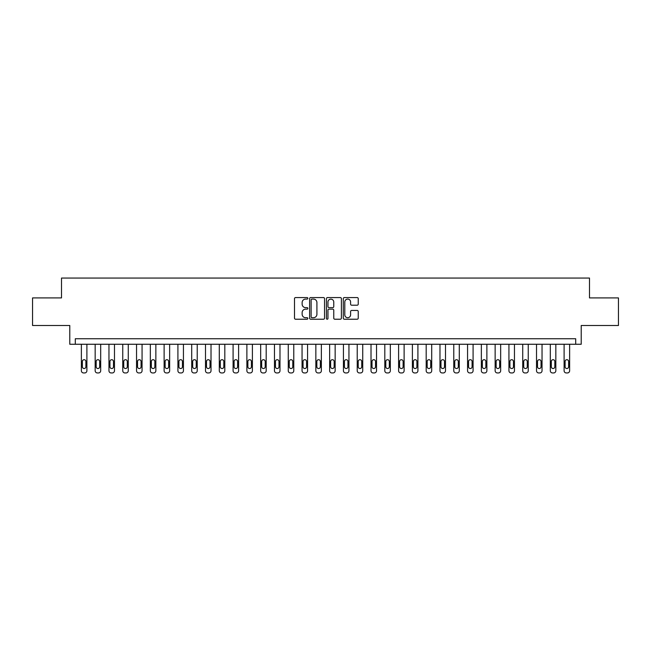 <?xml version="1.0" encoding="UTF-8"?>
<svg xmlns="http://www.w3.org/2000/svg" width="651" height="651" viewBox="0 0 651 651"><rect width="100%" height="100%" fill="white"/><g stroke="black" fill="none" stroke-linecap="round" stroke-linejoin="round"><path stroke-width="0.98" d="M307.85 298.329A0.757 0.757 0 0 0 307.085 297.564L295.578 297.564A1.082 1.082 0 0 0 294.496 298.646L294.496 318.144A1.082 1.082 0 0 0 295.578 319.226L307.085 319.226A0.757 0.757 0 0 0 307.85 318.469A0.757 0.757 0 0 0 307.085 317.712L305.596 317.712A3.467 3.467 0 0 1 302.137 314.246L302.137 312.618A3.467 3.467 0 0 1 305.596 309.152L307.085 309.152A0.757 0.757 0 0 0 307.85 308.395A0.757 0.757 0 0 0 307.085 307.638L305.596 307.638A3.467 3.467 0 0 1 302.137 304.172L302.137 302.552A3.467 3.467 0 0 1 305.596 299.086L307.085 299.086A0.757 0.757 0 0 0 307.85 298.329M357.155 305.205A1.082 1.082 0 0 0 358.237 304.123L358.237 298.646A1.082 1.082 0 0 0 357.155 297.564L344.371 297.564A1.082 1.082 0 0 0 343.289 298.646L343.289 318.144A1.082 1.082 0 0 0 344.371 319.226L357.155 319.226A1.082 1.082 0 0 0 358.237 318.144L358.237 311.536A1.082 1.082 0 0 0 357.155 310.454L351.686 310.454A1.082 1.082 0 0 0 350.596 311.536L350.596 314.815A2.897 2.897 0 0 1 347.699 317.712A2.897 2.897 0 0 1 344.802 314.815L344.802 301.983A2.897 2.897 0 0 1 347.699 299.086A2.897 2.897 0 0 1 350.596 301.983L350.596 304.123A1.082 1.082 0 0 0 351.686 305.205L357.155 305.205M575.696 344.257L581.213 344.257L581.213 325.5L618.45 325.5L618.45 297.914L589.489 297.914L589.489 278.05L61.511 278.05L61.511 297.914L32.55 297.914L32.55 325.5L69.787 325.5L69.787 344.257L575.696 344.257L575.696 338.74L75.304 338.74L75.304 344.257M324.556 298.646A1.082 1.082 0 0 0 323.466 297.564L310.69 297.564A1.082 1.082 0 0 0 309.607 298.646L309.607 318.144A1.082 1.082 0 0 0 310.69 319.226L323.466 319.226A1.082 1.082 0 0 0 324.556 318.144L324.556 298.646M327.534 297.564L340.31 297.564A1.082 1.082 0 0 1 341.393 298.646L341.393 318.144A1.082 1.082 0 0 1 340.31 319.226L334.842 319.226A1.082 1.082 0 0 1 333.76 318.144L333.76 310.242A1.082 1.082 0 0 0 332.677 309.152L329.048 309.152A1.082 1.082 0 0 0 327.966 310.242L327.966 318.469A0.757 0.757 0 0 1 327.209 319.226A0.757 0.757 0 0 1 326.444 318.469L326.444 298.646A1.082 1.082 0 0 1 327.534 297.564M311.878 299.086A0.757 0.757 0 0 0 311.121 299.842L311.121 316.956A0.757 0.757 0 0 0 311.878 317.712L313.448 317.712A3.467 3.467 0 0 0 316.915 314.246L316.915 302.552A3.467 3.467 0 0 0 313.448 299.086L311.878 299.086M333.76 302.031A2.897 2.897 0 0 0 330.863 299.135A2.897 2.897 0 0 0 327.966 302.031L327.966 306.556A1.082 1.082 0 0 0 329.048 307.638L332.677 307.638A1.082 1.082 0 0 0 333.76 306.556L333.76 302.031M86.892 344.257L86.892 370.736A2.205 2.205 0 0 1 84.687 372.95L83.58 372.95A2.205 2.205 0 0 1 81.375 370.736L81.375 344.257M85.899 366.765L85.899 361.468A1.766 1.766 0 0 0 84.134 359.702A1.766 1.766 0 0 0 82.368 361.468L82.368 366.765A1.766 1.766 0 0 0 84.134 368.531A1.766 1.766 0 0 0 85.899 366.765M100.685 344.257L100.685 370.736A2.205 2.205 0 0 1 98.48 372.95L97.373 372.95A2.205 2.205 0 0 1 95.168 370.736L95.168 344.257M99.693 366.765L99.693 361.468A1.766 1.766 0 0 0 97.927 359.702A1.766 1.766 0 0 0 96.161 361.468L96.161 366.765A1.766 1.766 0 0 0 97.927 368.531A1.766 1.766 0 0 0 99.693 366.765M114.478 344.257L114.478 370.736A2.205 2.205 0 0 1 112.273 372.95L111.166 372.95A2.205 2.205 0 0 1 108.961 370.736L108.961 344.257M113.486 366.765L113.486 361.468A1.766 1.766 0 0 0 111.72 359.702A1.766 1.766 0 0 0 109.954 361.468L109.954 366.765A1.766 1.766 0 0 0 111.72 368.531A1.766 1.766 0 0 0 113.486 366.765M128.271 344.257L128.271 370.736A2.205 2.205 0 0 1 126.066 372.95L124.959 372.95A2.205 2.205 0 0 1 122.754 370.736L122.754 344.257M127.279 366.765L127.279 361.468A1.766 1.766 0 0 0 125.513 359.702A1.766 1.766 0 0 0 123.747 361.468L123.747 366.765A1.766 1.766 0 0 0 125.513 368.531A1.766 1.766 0 0 0 127.279 366.765M142.064 344.257L142.064 370.736A2.205 2.205 0 0 1 139.851 372.95L138.753 372.95A2.205 2.205 0 0 1 136.547 370.736L136.547 344.257M141.072 366.765L141.072 361.468A1.766 1.766 0 0 0 139.306 359.702A1.766 1.766 0 0 0 137.54 361.468L137.54 366.765A1.766 1.766 0 0 0 139.306 368.531A1.766 1.766 0 0 0 141.072 366.765M155.858 344.257L155.858 370.736A2.205 2.205 0 0 1 153.644 372.95L152.546 372.95A2.205 2.205 0 0 1 150.34 370.736L150.34 344.257M154.865 366.765L154.865 361.468A1.766 1.766 0 0 0 153.099 359.702A1.766 1.766 0 0 0 151.333 361.468L151.333 366.765A1.766 1.766 0 0 0 153.099 368.531A1.766 1.766 0 0 0 154.865 366.765M169.642 344.257L169.642 370.736A2.205 2.205 0 0 1 167.437 372.95L166.339 372.95A2.205 2.205 0 0 1 164.125 370.736L164.125 344.257M168.65 366.765L168.65 361.468A1.766 1.766 0 0 0 166.884 359.702A1.766 1.766 0 0 0 165.126 361.468L165.126 366.765A1.766 1.766 0 0 0 166.884 368.531A1.766 1.766 0 0 0 168.65 366.765M183.436 344.257L183.436 370.736A2.205 2.205 0 0 1 181.23 372.95L180.132 372.95A2.205 2.205 0 0 1 177.918 370.736L177.918 344.257M182.443 366.765L182.443 361.468A1.766 1.766 0 0 0 180.677 359.702A1.766 1.766 0 0 0 178.911 361.468L178.911 366.765A1.766 1.766 0 0 0 180.677 368.531A1.766 1.766 0 0 0 182.443 366.765M197.229 344.257L197.229 370.736A2.205 2.205 0 0 1 195.023 372.95L193.925 372.95A2.205 2.205 0 0 1 191.711 370.736L191.711 344.257M196.236 366.765L196.236 361.468A1.766 1.766 0 0 0 194.47 359.702A1.766 1.766 0 0 0 192.704 361.468L192.704 366.765A1.766 1.766 0 0 0 194.47 368.531A1.766 1.766 0 0 0 196.236 366.765M211.022 344.257L211.022 370.736A2.205 2.205 0 0 1 208.816 372.95L207.71 372.95A2.205 2.205 0 0 1 205.504 370.736L205.504 344.257M210.029 366.765L210.029 361.468A1.766 1.766 0 0 0 208.263 359.702A1.766 1.766 0 0 0 206.497 361.468L206.497 366.765A1.766 1.766 0 0 0 208.263 368.531A1.766 1.766 0 0 0 210.029 366.765M224.815 344.257L224.815 370.736A2.205 2.205 0 0 1 222.609 372.95L221.503 372.95A2.205 2.205 0 0 1 219.297 370.736L219.297 344.257M223.822 366.765L223.822 361.468A1.766 1.766 0 0 0 222.056 359.702A1.766 1.766 0 0 0 220.29 361.468L220.29 366.765A1.766 1.766 0 0 0 222.056 368.531A1.766 1.766 0 0 0 223.822 366.765M238.608 344.257L238.608 370.736A2.205 2.205 0 0 1 236.403 372.95L235.296 372.95A2.205 2.205 0 0 1 233.091 370.736L233.091 344.257M237.615 366.765L237.615 361.468A1.766 1.766 0 0 0 235.849 359.702A1.766 1.766 0 0 0 234.083 361.468L234.083 366.765A1.766 1.766 0 0 0 235.849 368.531A1.766 1.766 0 0 0 237.615 366.765M252.401 344.257L252.401 370.736A2.205 2.205 0 0 1 250.196 372.95L249.089 372.95A2.205 2.205 0 0 1 246.884 370.736L246.884 344.257M251.408 366.765L251.408 361.468A1.766 1.766 0 0 0 249.642 359.702A1.766 1.766 0 0 0 247.876 361.468L247.876 366.765A1.766 1.766 0 0 0 249.642 368.531A1.766 1.766 0 0 0 251.408 366.765M266.194 344.257L266.194 370.736A2.205 2.205 0 0 1 263.989 372.95L262.882 372.95A2.205 2.205 0 0 1 260.677 370.736L260.677 344.257M265.201 366.765L265.201 361.468A1.766 1.766 0 0 0 263.435 359.702A1.766 1.766 0 0 0 261.669 361.468L261.669 366.765A1.766 1.766 0 0 0 263.435 368.531A1.766 1.766 0 0 0 265.201 366.765M279.987 344.257L279.987 370.736A2.205 2.205 0 0 1 277.782 372.95L276.675 372.95A2.205 2.205 0 0 1 274.47 370.736L274.47 344.257M278.994 366.765L278.994 361.468A1.766 1.766 0 0 0 277.228 359.702A1.766 1.766 0 0 0 275.463 361.468L275.463 366.765A1.766 1.766 0 0 0 277.228 368.531A1.766 1.766 0 0 0 278.994 366.765M293.78 344.257L293.78 370.736A2.205 2.205 0 0 1 291.575 372.95L290.468 372.95A2.205 2.205 0 0 1 288.263 370.736L288.263 344.257M292.787 366.765L292.787 361.468A1.766 1.766 0 0 0 291.021 359.702A1.766 1.766 0 0 0 289.256 361.468L289.256 366.765A1.766 1.766 0 0 0 291.021 368.531A1.766 1.766 0 0 0 292.787 366.765M307.573 344.257L307.573 370.736A2.205 2.205 0 0 1 305.36 372.95L304.261 372.95A2.205 2.205 0 0 1 302.056 370.736L302.056 344.257M306.58 366.765L306.58 361.468A1.766 1.766 0 0 0 304.814 359.702A1.766 1.766 0 0 0 303.049 361.468L303.049 366.765A1.766 1.766 0 0 0 304.814 368.531A1.766 1.766 0 0 0 306.58 366.765M321.366 344.257L321.366 370.736A2.205 2.205 0 0 1 319.153 372.95L318.054 372.95A2.205 2.205 0 0 1 315.849 370.736L315.849 344.257M320.365 366.765L320.365 361.468A1.766 1.766 0 0 0 318.608 359.702A1.766 1.766 0 0 0 316.842 361.468L316.842 366.765A1.766 1.766 0 0 0 318.608 368.531A1.766 1.766 0 0 0 320.365 366.765M335.151 344.257L335.151 370.736A2.205 2.205 0 0 1 332.946 372.95L331.847 372.95A2.205 2.205 0 0 1 329.634 370.736L329.634 344.257M334.158 366.765L334.158 361.468A1.766 1.766 0 0 0 332.392 359.702A1.766 1.766 0 0 0 330.635 361.468L330.635 366.765A1.766 1.766 0 0 0 332.392 368.531A1.766 1.766 0 0 0 334.158 366.765M348.944 344.257L348.944 370.736A2.205 2.205 0 0 1 346.739 372.95L345.64 372.95A2.205 2.205 0 0 1 343.427 370.736L343.427 344.257M347.951 366.765L347.951 361.468A1.766 1.766 0 0 0 346.186 359.702A1.766 1.766 0 0 0 344.42 361.468L344.42 366.765A1.766 1.766 0 0 0 346.186 368.531A1.766 1.766 0 0 0 347.951 366.765M362.737 344.257L362.737 370.736A2.205 2.205 0 0 1 360.532 372.95L359.425 372.95A2.205 2.205 0 0 1 357.22 370.736L357.22 344.257M361.744 366.765L361.744 361.468A1.766 1.766 0 0 0 359.979 359.702A1.766 1.766 0 0 0 358.213 361.468L358.213 366.765A1.766 1.766 0 0 0 359.979 368.531A1.766 1.766 0 0 0 361.744 366.765M376.53 344.257L376.53 370.736A2.205 2.205 0 0 1 374.325 372.95L373.218 372.95A2.205 2.205 0 0 1 371.013 370.736L371.013 344.257M375.537 366.765L375.537 361.468A1.766 1.766 0 0 0 373.772 359.702A1.766 1.766 0 0 0 372.006 361.468L372.006 366.765A1.766 1.766 0 0 0 373.772 368.531A1.766 1.766 0 0 0 375.537 366.765M390.323 344.257L390.323 370.736A2.205 2.205 0 0 1 388.118 372.95L387.011 372.95A2.205 2.205 0 0 1 384.806 370.736L384.806 344.257M389.331 366.765L389.331 361.468A1.766 1.766 0 0 0 387.565 359.702A1.766 1.766 0 0 0 385.799 361.468L385.799 366.765A1.766 1.766 0 0 0 387.565 368.531A1.766 1.766 0 0 0 389.331 366.765M404.116 344.257L404.116 370.736A2.205 2.205 0 0 1 401.911 372.95L400.804 372.95A2.205 2.205 0 0 1 398.599 370.736L398.599 344.257M403.124 366.765L403.124 361.468A1.766 1.766 0 0 0 401.358 359.702A1.766 1.766 0 0 0 399.592 361.468L399.592 366.765A1.766 1.766 0 0 0 401.358 368.531A1.766 1.766 0 0 0 403.124 366.765M417.909 344.257L417.909 370.736A2.205 2.205 0 0 1 415.704 372.95L414.597 372.95A2.205 2.205 0 0 1 412.392 370.736L412.392 344.257M416.917 366.765L416.917 361.468A1.766 1.766 0 0 0 415.151 359.702A1.766 1.766 0 0 0 413.385 361.468L413.385 366.765A1.766 1.766 0 0 0 415.151 368.531A1.766 1.766 0 0 0 416.917 366.765M431.703 344.257L431.703 370.736A2.205 2.205 0 0 1 429.497 372.95L428.391 372.95A2.205 2.205 0 0 1 426.185 370.736L426.185 344.257M430.71 366.765L430.71 361.468A1.766 1.766 0 0 0 428.944 359.702A1.766 1.766 0 0 0 427.178 361.468L427.178 366.765A1.766 1.766 0 0 0 428.944 368.531A1.766 1.766 0 0 0 430.71 366.765M445.496 344.257L445.496 370.736A2.205 2.205 0 0 1 443.29 372.95L442.184 372.95A2.205 2.205 0 0 1 439.978 370.736L439.978 344.257M444.503 366.765L444.503 361.468A1.766 1.766 0 0 0 442.737 359.702A1.766 1.766 0 0 0 440.971 361.468L440.971 366.765A1.766 1.766 0 0 0 442.737 368.531A1.766 1.766 0 0 0 444.503 366.765M459.289 344.257L459.289 370.736A2.205 2.205 0 0 1 457.075 372.95L455.977 372.95A2.205 2.205 0 0 1 453.771 370.736L453.771 344.257M458.296 366.765L458.296 361.468A1.766 1.766 0 0 0 456.53 359.702A1.766 1.766 0 0 0 454.764 361.468L454.764 366.765A1.766 1.766 0 0 0 456.53 368.531A1.766 1.766 0 0 0 458.296 366.765M473.082 344.257L473.082 370.736A2.205 2.205 0 0 1 470.868 372.95L469.77 372.95A2.205 2.205 0 0 1 467.564 370.736L467.564 344.257M472.089 366.765L472.089 361.468A1.766 1.766 0 0 0 470.323 359.702A1.766 1.766 0 0 0 468.557 361.468L468.557 366.765A1.766 1.766 0 0 0 470.323 368.531A1.766 1.766 0 0 0 472.089 366.765M486.875 344.257L486.875 370.736A2.205 2.205 0 0 1 484.661 372.95L483.563 372.95A2.205 2.205 0 0 1 481.358 370.736L481.358 344.257M485.874 366.765L485.874 361.468A1.766 1.766 0 0 0 484.116 359.702A1.766 1.766 0 0 0 482.35 361.468L482.35 366.765A1.766 1.766 0 0 0 484.116 368.531A1.766 1.766 0 0 0 485.874 366.765M500.66 344.257L500.66 370.736A2.205 2.205 0 0 1 498.454 372.95L497.356 372.95A2.205 2.205 0 0 1 495.142 370.736L495.142 344.257M499.667 366.765L499.667 361.468A1.766 1.766 0 0 0 497.901 359.702A1.766 1.766 0 0 0 496.135 361.468L496.135 366.765A1.766 1.766 0 0 0 497.901 368.531A1.766 1.766 0 0 0 499.667 366.765M514.453 344.257L514.453 370.736A2.205 2.205 0 0 1 512.247 372.95L511.149 372.95A2.205 2.205 0 0 1 508.936 370.736L508.936 344.257M513.46 366.765L513.46 361.468A1.766 1.766 0 0 0 511.694 359.702A1.766 1.766 0 0 0 509.928 361.468L509.928 366.765A1.766 1.766 0 0 0 511.694 368.531A1.766 1.766 0 0 0 513.46 366.765M528.246 344.257L528.246 370.736A2.205 2.205 0 0 1 526.041 372.95L524.934 372.95A2.205 2.205 0 0 1 522.729 370.736L522.729 344.257M527.253 366.765L527.253 361.468A1.766 1.766 0 0 0 525.487 359.702A1.766 1.766 0 0 0 523.721 361.468L523.721 366.765A1.766 1.766 0 0 0 525.487 368.531A1.766 1.766 0 0 0 527.253 366.765M542.039 344.257L542.039 370.736A2.205 2.205 0 0 1 539.834 372.95L538.727 372.95A2.205 2.205 0 0 1 536.522 370.736L536.522 344.257M541.046 366.765L541.046 361.468A1.766 1.766 0 0 0 539.28 359.702A1.766 1.766 0 0 0 537.514 361.468L537.514 366.765A1.766 1.766 0 0 0 539.28 368.531A1.766 1.766 0 0 0 541.046 366.765M555.832 344.257L555.832 370.736A2.205 2.205 0 0 1 553.627 372.95L552.52 372.95A2.205 2.205 0 0 1 550.315 370.736L550.315 344.257M554.839 366.765L554.839 361.468A1.766 1.766 0 0 0 553.073 359.702A1.766 1.766 0 0 0 551.307 361.468L551.307 366.765A1.766 1.766 0 0 0 553.073 368.531A1.766 1.766 0 0 0 554.839 366.765M569.625 344.257L569.625 370.736A2.205 2.205 0 0 1 567.42 372.95L566.313 372.95A2.205 2.205 0 0 1 564.108 370.736L564.108 344.257M568.632 366.765L568.632 361.468A1.766 1.766 0 0 0 566.866 359.702A1.766 1.766 0 0 0 565.101 361.468L565.101 366.765A1.766 1.766 0 0 0 566.866 368.531A1.766 1.766 0 0 0 568.632 366.765"/></g></svg>
